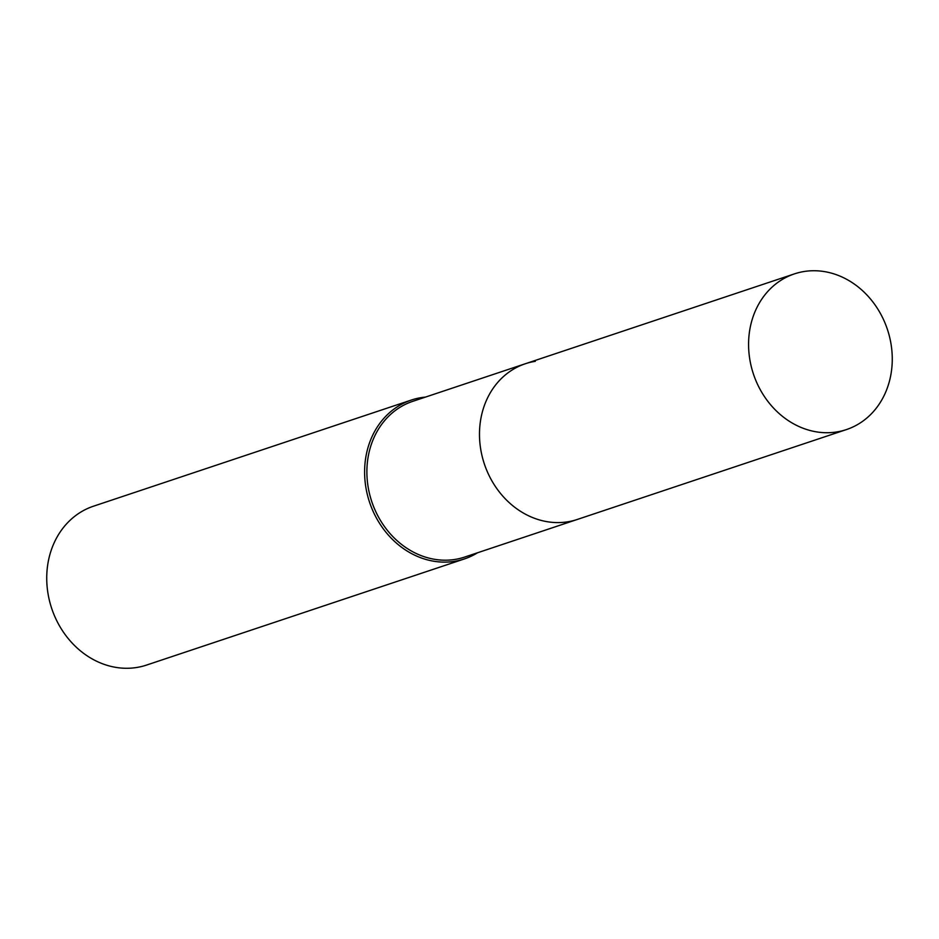 <?xml version="1.0" encoding="UTF-8"?>
<svg xmlns="http://www.w3.org/2000/svg" width="939" height="939" viewBox="0 0 939 939"><rect width="100%" height="100%" fill="white"/><g stroke="black" fill="none" stroke-linecap="round" stroke-linejoin="round"><path stroke-width="1.41" d="M535.289 361.327A82.08 70.601 71.5 0 0 525.335 363.745L412.726 401.352A82.08 70.601 71.5 0 0 370.048 495.862A82.08 70.601 71.5 0 0 454.758 559.468A82.08 70.601 71.5 0 0 464.723 557.05L846.415 429.581A82.08 70.601 71.5 0 0 889.104 335.07A82.08 70.601 71.5 0 0 804.383 271.465A82.08 70.601 71.5 0 0 794.417 273.883A82.08 70.601 71.5 0 0 751.74 368.393A82.08 70.601 71.5 0 0 836.461 431.999A82.08 70.601 71.5 0 0 846.415 429.581M567.367 521.861A82.08 70.601 71.5 0 0 577.332 519.455A82.08 70.601 71.5 0 1 567.367 521.861A82.08 70.601 71.5 0 1 482.646 458.255A82.08 70.601 71.5 0 1 525.335 363.745A82.08 70.601 71.5 0 0 482.646 458.255A82.08 70.601 71.5 0 0 567.367 521.861M425.508 397.08A83.759 72.045 71.5 0 0 421.552 397.573A83.759 72.045 71.5 0 0 411.388 400.037A83.759 72.045 71.5 0 0 367.83 496.473A83.759 72.045 71.5 0 0 454.276 561.381A83.759 72.045 71.5 0 0 464.441 558.916A83.759 72.045 71.5 0 0 477.517 552.789M411.388 400.037L93.513 506.191A83.759 72.045 71.5 0 0 49.955 602.627A83.759 72.045 71.5 0 0 136.401 667.535A83.759 72.045 71.5 0 0 146.566 665.07L464.441 558.916M525.335 363.745L794.417 273.883"/></g></svg>
